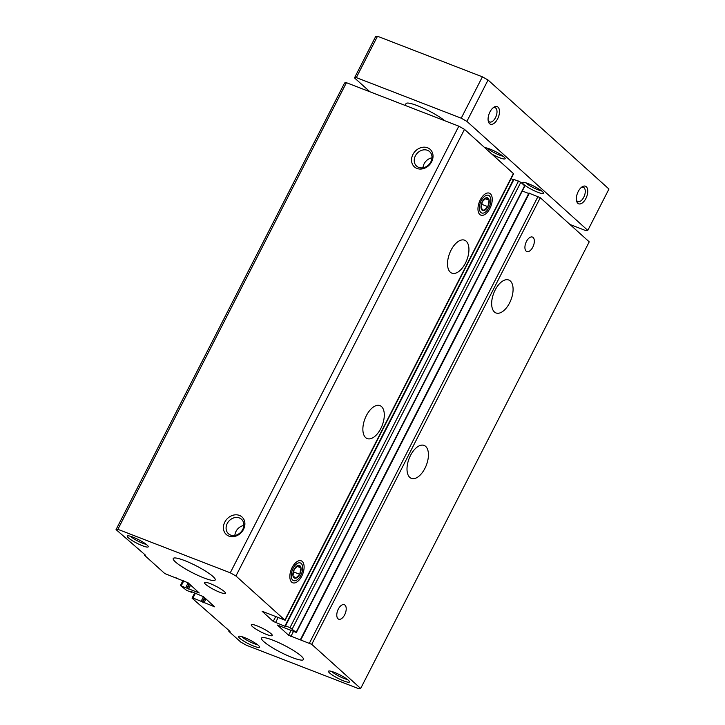 <?xml version="1.0" encoding="UTF-8"?>
<svg xmlns="http://www.w3.org/2000/svg" width="725" height="725" viewBox="0 0 725 725"><rect width="100%" height="100%" fill="white"/><g stroke="black" fill="none" stroke-linecap="round" stroke-linejoin="round"><path stroke-width="1.09" d="M192.043 598.134L192.959 597.989L214.591 606.816L203.48 596.675L191.472 591.636L191.01 591.555L191.219 592.18L186.724 590.44L180.616 585.709L199.239 592.978L188.128 582.827L164.792 573.557L144.393 555.16L145.489 555.187L116.045 529.603L117.876 529.322L230.269 572.804L235.933 575.985L284.871 620.111L262.124 611.257L273.243 621.397L285.251 626.436L285.505 625.893L290 627.632L296.099 632.363L277.476 625.095L288.595 635.236L311.741 644.344L360.669 688.469L358.848 688.75L246.446 645.268L240.782 642.087L228.882 631.357L230.006 631.403L192.043 598.134L194.717 592.896M192.959 597.989L195.424 593.168M360.669 688.469L589.226 241.842L540.288 197.717L529.042 193.167M228.882 631.357L229.227 630.696M144.393 555.16L144.728 554.498M116.045 529.603L344.602 82.976L346.423 82.695L458.825 126.177L464.489 129.358L513.599 173.764L285.052 620.392M117.876 529.322L346.423 82.695M228.864 536.092A11.781 9.851 -48 0 0 244.905 523.722A11.781 9.851 -48 0 0 228.683 517.451A11.781 9.851 -48 0 0 228.864 536.092M416.993 168.454A11.781 9.851 -48 0 0 433.033 156.083A11.781 9.851 -48 0 0 416.812 149.812A11.781 9.851 -48 0 0 416.993 168.454M230.269 572.804L458.825 126.177M235.933 575.985L464.489 129.358M365.645 437.601A17.672 9.235 -68.8 0 1 365.636 417.165A17.672 9.235 -68.8 0 1 379.954 405.619A17.672 9.235 -68.8 0 1 382.193 425.43A17.672 9.235 -68.8 0 1 367.203 438.571A17.672 9.235 -68.8 0 1 365.645 437.601M450.298 272.183A17.672 9.235 -68.8 0 1 450.288 251.747A17.672 9.235 -68.8 0 1 464.607 240.202A17.672 9.235 -68.8 0 1 466.837 260.012A17.672 9.235 -68.8 0 1 451.856 273.153A17.672 9.235 -68.8 0 1 450.298 272.183M302.262 561.458A11.781 6.153 111.2 0 0 296.815 561.757A11.781 6.153 111.2 0 0 290.1 579.121A11.781 6.153 111.2 0 0 300.431 578.378A11.781 6.153 111.2 0 0 302.262 561.458M490.399 193.82A11.781 6.153 111.2 0 0 484.943 194.119A11.781 6.153 111.2 0 0 478.228 211.483A11.781 6.153 111.2 0 0 488.559 210.739A11.781 6.153 111.2 0 0 490.399 193.82M511.052 178.749L513.363 179.637M513.69 179.32L520.813 182.274L524.827 186.017L296.28 632.644M522.281 190.992L528.715 193.484M409.779 477.403A17.672 9.235 -68.8 0 1 409.779 456.968A17.672 9.235 -68.8 0 1 424.098 445.422A17.672 9.235 -68.8 0 1 426.327 465.233A17.672 9.235 -68.8 0 1 411.347 478.373A17.672 9.235 -68.8 0 1 409.779 477.403M494.432 311.986A17.672 9.235 -68.8 0 1 494.423 291.55A17.672 9.235 -68.8 0 1 508.742 280.004A17.672 9.235 -68.8 0 1 510.98 299.815A17.672 9.235 -68.8 0 1 495.991 312.955A17.672 9.235 -68.8 0 1 494.432 311.986M344.991 605.121A7.776 4.06 111.2 0 0 344.303 604.695A7.776 4.06 111.2 0 0 337.705 610.477A7.776 4.06 111.2 0 0 338.693 619.195A7.776 4.06 111.2 0 0 344.991 614.12A7.776 4.06 111.2 0 0 344.991 605.121M533.12 237.483A7.776 4.06 111.2 0 0 532.431 237.057A7.776 4.06 111.2 0 0 525.842 242.839A7.776 4.06 111.2 0 0 526.821 251.557A7.776 4.06 111.2 0 0 533.12 246.482A7.776 4.06 111.2 0 0 533.12 237.483M184.63 560.579A23.553 3.924 27.1 0 1 205.954 571.382A23.553 3.924 27.1 0 1 215.198 579.964A23.553 3.924 27.1 0 1 192.433 572.732A23.553 3.924 27.1 0 1 173.248 558.504A23.553 3.924 27.1 0 1 184.63 560.579M272.899 640.184A23.553 3.924 27.1 0 1 294.232 650.978A23.553 3.924 27.1 0 1 303.467 659.569A23.553 3.924 27.1 0 1 280.711 652.337A23.553 3.924 27.1 0 1 261.526 638.109A23.553 3.924 27.1 0 1 272.899 640.184M210.15 583.598A11.781 1.967 27.1 0 1 220.817 588.999A11.781 1.967 27.1 0 1 225.43 593.286A11.781 1.967 27.1 0 1 214.056 589.67A11.781 1.967 27.1 0 1 204.459 582.556A11.781 1.967 27.1 0 1 210.15 583.598M256.976 625.82A11.781 1.967 27.1 0 1 267.643 631.221A11.781 1.967 27.1 0 1 272.256 635.517A11.781 1.967 27.1 0 1 260.882 631.901A11.781 1.967 27.1 0 1 251.285 624.778A11.781 1.967 27.1 0 1 256.976 625.82M142.544 545.78A11.781 1.967 -152.9 0 0 148.235 546.451A11.781 1.967 -152.9 0 0 138.647 539.708A11.781 1.967 -152.9 0 0 127.564 535.875A11.781 1.967 -152.9 0 0 131.162 539.917A11.781 1.967 -152.9 0 0 142.544 545.78M343.768 680.938A11.781 1.967 -152.9 0 0 349.459 681.609A11.781 1.967 -152.9 0 0 339.862 674.866A11.781 1.967 -152.9 0 0 328.788 671.033A11.781 1.967 -152.9 0 0 332.385 675.075A11.781 1.967 -152.9 0 0 343.768 680.938M253.85 646.156A11.781 1.967 -152.9 0 0 259.541 646.818A11.781 1.967 -152.9 0 0 249.953 640.075A11.781 1.967 -152.9 0 0 238.869 636.242A11.781 1.967 -152.9 0 0 242.467 640.293A11.781 1.967 -152.9 0 0 253.85 646.156M431.991 157.833A9.742 8.147 -48 0 0 423.001 167.801M418.742 167.412A9.742 8.147 -48 0 0 430.088 163.143A9.742 8.147 -48 0 0 429.635 151.634A9.742 8.147 -48 0 0 417.065 153.41A9.742 8.147 -48 0 0 416.594 166.097A9.742 8.147 -48 0 0 418.742 167.412M243.854 525.471A9.742 8.147 -48 0 0 234.873 535.44M230.604 535.05A9.742 8.147 -48 0 0 241.96 530.782A9.742 8.147 -48 0 0 241.507 519.272A9.742 8.147 -48 0 0 228.937 521.048A9.742 8.147 -48 0 0 228.457 533.736A9.742 8.147 -48 0 0 230.604 535.05M241.833 636.659A9.742 1.622 -152.9 0 0 253.94 643.61A9.742 1.622 -152.9 0 0 257.466 644.661M331.751 671.45A9.742 1.622 -152.9 0 0 343.849 678.401A9.742 1.622 -152.9 0 0 347.384 679.452M130.527 536.292A9.742 1.622 -152.9 0 0 142.635 543.243A9.742 1.622 -152.9 0 0 146.16 544.294M581.196 187.548A7.64 3.988 -68.8 0 1 583.398 187.331A7.64 3.988 -68.8 0 1 584.359 195.895A7.64 3.988 -68.8 0 1 577.879 201.577A7.64 3.988 -68.8 0 1 576.402 199.937M492.927 107.943A7.64 3.988 -68.8 0 1 495.121 107.726A7.64 3.988 -68.8 0 1 496.09 116.29A7.64 3.988 -68.8 0 1 489.611 121.972A7.64 3.988 -68.8 0 1 488.133 120.332M369.904 91.776L354.498 77.883L356.319 77.602L461.227 118.193L466.891 121.374L587.794 230.396L585.963 230.677L569.977 224.487M354.498 77.883L375.659 36.531L377.489 36.25L482.388 76.832L488.052 80.013L608.955 189.035L587.794 230.396M356.319 77.602L377.489 36.25M461.227 118.193L482.388 76.832M466.891 121.374L488.052 80.013M489.946 111.94A9.425 4.921 -68.8 0 1 493.662 107.373A9.425 4.921 -68.8 0 1 499.462 110.762A9.425 4.921 -68.8 0 1 494.867 122.661A9.425 4.921 -68.8 0 1 488.287 121.256A9.425 4.921 -68.8 0 1 489.946 111.94M578.224 191.545A9.425 4.921 -68.8 0 1 581.93 186.968A9.425 4.921 -68.8 0 1 587.739 190.367A9.425 4.921 -68.8 0 1 583.136 202.266A9.425 4.921 -68.8 0 1 576.556 200.861A9.425 4.921 -68.8 0 1 578.224 191.545M405.112 105.406L406.036 103.602A23.553 3.924 27.1 0 1 417.41 105.687A23.553 3.924 27.1 0 1 444.751 120.731M484.844 147.719A11.781 1.967 27.1 0 1 489.864 149.033A11.781 1.967 27.1 0 1 505.153 158.349A11.781 1.967 27.1 0 1 491.994 154.171M528.244 183.642A11.781 1.967 27.1 0 1 543.533 192.959A11.781 1.967 27.1 0 1 532.15 189.714A11.781 1.967 27.1 0 1 522.861 182.383A11.781 1.967 27.1 0 1 528.244 183.642M541.457 190.802A9.742 1.622 27.1 0 1 533.219 187.621A9.742 1.622 27.1 0 1 525.824 182.8M503.077 156.192A9.742 1.622 27.1 0 1 494.84 153.011A9.742 1.622 27.1 0 1 487.445 148.19M483.847 210.576A6.797 3.552 111.2 0 0 487.88 206.661A6.797 3.552 111.2 0 0 489.139 200.236A6.797 3.552 111.2 0 0 486.366 197.744A6.797 3.552 111.2 0 0 482.333 201.659A6.797 3.552 111.2 0 0 481.074 208.084A6.797 3.552 111.2 0 0 483.847 210.576L487.88 206.661L489.139 200.236L486.366 197.744L482.333 201.659L481.074 208.084L483.847 210.576M480.856 212.47A9.47 4.948 111.2 0 0 490.571 203.018A9.47 4.948 111.2 0 0 483.892 196.992A9.47 4.948 111.2 0 0 480.856 212.47M485.025 198.65L489.139 200.236M481.373 204.142L487.88 206.661M295.718 578.215A6.797 3.552 111.2 0 0 299.742 574.3A6.797 3.552 111.2 0 0 301.002 567.874A6.797 3.552 111.2 0 0 298.238 565.382A6.797 3.552 111.2 0 0 294.205 569.297A6.797 3.552 111.2 0 0 292.945 575.722A6.797 3.552 111.2 0 0 295.718 578.215L299.742 574.3L301.002 567.874L298.238 565.382L294.205 569.297L292.945 575.722L295.718 578.215M292.719 580.109A9.47 4.948 111.2 0 0 302.443 570.657A9.47 4.948 111.2 0 0 295.764 564.63A9.47 4.948 111.2 0 0 292.719 580.109M296.888 566.288L301.002 567.874M293.244 571.78L299.742 574.3M201.197 601.179L203.489 596.693M202.329 601.813L204.495 597.59M202.81 602.248L204.976 598.025M203.942 602.883L205.972 598.923M213.685 606.653L213.957 606.127M181.35 585.592L183.815 580.77M185.845 587.332L188.137 582.846M186.977 587.975L189.143 583.743M187.458 588.401L189.624 584.178M188.591 589.035L190.621 585.084M198.333 592.805L198.605 592.28M284.871 620.111L513.418 173.483M273.243 621.397L275.545 616.903M275.509 622.666L277.983 617.845M285.505 625.893L514.052 179.265M290 627.632L518.547 181.005M292.266 628.901L520.813 182.274M296.099 632.363L524.655 185.736M288.595 635.236L290.897 630.741M290.861 636.514L293.335 631.683M300.857 639.731L529.404 193.113M309.475 643.066L538.022 196.439M311.741 644.344L540.288 197.717M191.672 592.262L191.907 591.808M180.443 585.428L182.99 580.453M176.32 578.423L176.556 577.961M285.052 625.811L513.599 179.184M300.404 639.649L528.951 193.022"/></g></svg>
